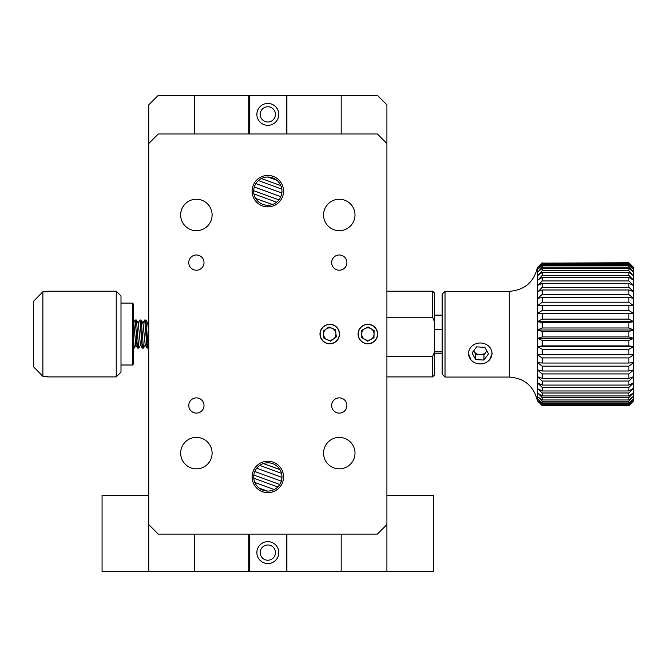 <?xml version="1.0" encoding="UTF-8"?>
<svg xmlns="http://www.w3.org/2000/svg" width="667" height="667" viewBox="0 0 667 667"><rect width="100%" height="100%" fill="white"/><g stroke="black" fill="none" stroke-linecap="round" stroke-linejoin="round"><path stroke-width="1" d="M434.542 329.356L442.171 329.356M442.171 351.868L434.542 351.868M367.859 324.462A9.588 9.588 0 0 1 376.163 338.844A9.588 9.588 0 0 1 359.555 338.844A9.588 9.588 0 0 1 367.859 324.462M373.962 337.769L374.137 330.624L368.034 326.897L361.756 330.323L361.581 337.477L367.692 341.196L373.962 337.769M364.891 328.614A6.195 6.195 0 0 1 374.054 334.192A6.195 6.195 0 0 1 364.641 339.336A6.195 6.195 0 0 1 364.891 328.614M148.749 143.522L148.749 524.579L158.279 534.109L377.389 534.109L386.91 524.579L386.91 104.861L377.389 95.339L158.279 95.339L148.749 104.861L148.749 143.522L158.279 133.992L377.389 133.992L386.91 143.522M267.834 206.87A15.716 15.716 0 0 0 281.441 183.292A15.716 15.716 0 0 0 254.219 183.292A15.716 15.716 0 0 0 267.834 206.87M267.834 492.663A15.716 15.716 0 0 0 281.441 469.084A15.716 15.716 0 0 0 254.219 469.084A15.716 15.716 0 0 0 267.834 492.663M339.278 468.851A15.716 15.716 0 0 0 352.893 445.273A15.716 15.716 0 0 0 325.671 445.273A15.716 15.716 0 0 0 339.278 468.851M339.278 230.682A15.716 15.716 0 0 0 352.893 207.103A15.716 15.716 0 0 0 325.671 207.103A15.716 15.716 0 0 0 339.278 230.682M196.381 230.682A15.716 15.716 0 0 0 209.997 207.103A15.716 15.716 0 0 0 182.766 207.103A15.716 15.716 0 0 0 196.381 230.682M196.381 468.851A15.716 15.716 0 0 0 209.997 445.273A15.716 15.716 0 0 0 182.766 445.273A15.716 15.716 0 0 0 196.381 468.851M329.756 343.813A9.763 9.763 0 0 0 338.211 329.165A9.763 9.763 0 0 0 321.294 329.165A9.763 9.763 0 0 0 329.756 343.813M367.859 343.813A9.763 9.763 0 0 0 376.313 329.165A9.763 9.763 0 0 0 359.405 329.165A9.763 9.763 0 0 0 367.859 343.813M196.381 413.115A7.62 7.62 0 0 0 202.985 401.684A7.62 7.62 0 0 0 189.787 401.684A7.62 7.62 0 0 0 196.381 413.115M339.278 413.115A7.62 7.62 0 0 0 345.881 401.684A7.62 7.62 0 0 0 332.683 401.684A7.62 7.62 0 0 0 339.278 413.115M339.278 270.218A7.62 7.62 0 0 0 345.881 258.788A7.62 7.62 0 0 0 332.683 258.788A7.62 7.62 0 0 0 339.278 270.218M196.381 270.218A7.62 7.62 0 0 0 202.985 258.788A7.62 7.62 0 0 0 189.787 258.788A7.62 7.62 0 0 0 196.381 270.218M386.91 240.32L386.91 239.895M386.91 288.828L386.91 287.302M386.91 384.542L386.91 384.092M386.91 382.566L386.91 380.79M386.91 480.64L386.91 478.748M386.91 482.499L386.91 480.523M267.834 491.079A14.132 14.132 0 0 0 280.073 469.876A14.132 14.132 0 0 0 255.594 469.876A14.132 14.132 0 0 0 267.834 491.079M267.834 205.286A14.132 14.132 0 0 0 280.073 184.084A14.132 14.132 0 0 0 255.594 184.084A14.132 14.132 0 0 0 267.834 205.286M249.258 133.992L249.258 95.339M286.41 534.109L286.41 571.661L249.258 571.661L249.258 534.109M267.834 563.565A10.955 10.955 0 0 0 277.322 547.132A10.955 10.955 0 0 0 258.346 547.132A10.955 10.955 0 0 0 267.834 563.565M286.41 95.339L286.41 133.992M267.834 125.346A10.955 10.955 0 0 0 277.322 108.913A10.955 10.955 0 0 0 258.346 108.913A10.955 10.955 0 0 0 267.834 125.346M259.079 488.044L267.409 491.07M254.827 482.483L274.237 489.545M253.752 478.189L277.822 486.943M253.827 475.062L279.773 484.509M254.786 471.511L281.316 481.174M256.728 468.209L281.958 477.389M259.696 465.391L281.491 473.32M263.315 463.557L279.898 469.593M255.761 198.499L272.353 204.536M253.977 193.947L276.647 202.201M253.702 190.704L278.939 199.883M254.31 187.027L280.84 196.682M255.895 183.583L281.841 193.03M258.421 180.607L281.816 189.12M261.431 178.548L280.832 185.609M267.934 177.013L276.838 180.257M480.273 342.996A11.714 10.464 0 0 1 490.42 358.688A11.714 10.464 0 0 1 470.127 358.688A11.714 10.464 0 0 1 480.273 342.996M488.511 353.902L484.826 347.307L476.588 346.865L472.036 353.01L475.721 359.605L483.959 360.047L488.511 353.902M483.959 360.047L483.959 354.911L486.868 350.975M475.721 359.605L475.721 354.469L483.959 354.911M473.67 350.8L475.721 354.469M486.818 350.875A7.145 6.387 -0 0 1 486.235 351.834A7.145 6.387 -0 0 1 479.84 354.686A7.145 6.387 -0 0 1 473.878 351.167A7.145 6.387 -0 0 1 473.687 350.784M434.542 321.836L432.641 317.242L432.641 291.179L434.542 293.088L434.542 375.012L432.641 376.913L386.91 376.913M434.542 351.826L432.641 356.42L432.641 376.913M432.641 317.242L386.91 317.242M386.91 356.42L432.641 356.42M329.756 324.462A9.588 9.588 0 0 1 338.061 338.844A9.588 9.588 0 0 1 321.452 338.844A9.588 9.588 0 0 1 329.756 324.462M336.301 336.927L335.518 329.823L328.981 326.938L323.212 331.166L323.987 338.277L330.532 341.154L336.301 336.927M326.096 329.056A6.195 6.195 0 0 1 335.91 333.375A6.195 6.195 0 0 1 327.255 339.711A6.195 6.195 0 0 1 326.096 329.056M47.64 291.779L42.88 291.779L42.88 376.321L47.64 376.321L47.64 376.913L116.233 376.913L116.233 291.179L47.64 291.179L47.64 291.779M42.88 376.321L33.35 366.617L42.88 376.321M33.35 301.476L42.88 291.779L33.35 301.476L33.35 366.617M116.233 376.913L120.994 372.153L120.994 295.94L116.233 291.179M132.425 303.085L133.375 304.044L133.375 364.057L132.425 365.007L132.425 303.085L120.994 303.085M133.375 319.285L133.375 343.372M133.375 345.147L133.617 341.846M133.375 322.003L133.767 322.678L135.218 319.993L137.519 348.049L138.161 344.297M138.061 323.17L139.937 319.993L142.271 348.049L142.913 344.23M142.813 323.203L144.714 319.993L147.032 348.032L147.665 344.239M148.749 347.274L148.241 348.099L145.923 320.06L145.289 323.854M145.381 344.889L143.472 348.099L141.179 320.068L140.537 323.895M140.62 344.906L138.719 348.099L136.427 320.06L135.826 324.17M137.31 329.798L135.993 345.173L134.267 348.099L133.375 337.544M133.767 322.678L135.851 345.173L137.519 348.049M136.427 320.06L138.236 323.178L140.437 344.897L142.271 348.049M141.396 338.536L142.046 329.465M141.179 320.068L143.005 323.203L145.198 344.889L147.032 348.032M146.156 338.544L146.798 329.556M145.923 320.06L147.757 323.212L148.749 332.483M148.749 524.579L148.749 571.661L102.068 571.661L102.068 495.448L148.749 495.448M386.91 495.448L433.592 495.448L433.592 571.661L386.91 571.661L386.91 524.579M249.258 571.661L148.749 571.661M386.91 571.661L286.41 571.661M194.497 571.661L194.497 534.109M194.497 133.992L194.497 95.339M248.774 95.339L248.774 133.992M248.774 534.109L248.774 571.661M267.834 122.011A7.62 7.62 0 0 0 274.429 110.58A7.62 7.62 0 0 0 261.231 110.58A7.62 7.62 0 0 0 267.834 122.011M267.834 560.23A7.62 7.62 0 0 0 274.429 548.799A7.62 7.62 0 0 0 261.231 548.799A7.62 7.62 0 0 0 267.834 560.23M286.885 95.339L286.885 133.992M286.885 534.109L286.885 571.661M341.171 95.339L341.171 133.992M341.171 534.109L341.171 571.661M633.65 400.875L628.889 405.619L542.196 405.619L538.386 401.826L542.196 405.619L628.889 405.619L633.65 400.35L628.889 405.269M628.889 404.836L628.889 403.802L542.196 403.802L542.196 404.836L628.889 404.836L633.65 400.35L633.65 398.774L628.889 403.802M628.889 402.943L628.889 401.234L542.196 401.234L542.196 402.943L628.889 402.943L633.65 398.774L633.65 396.19L628.889 401.234M628.889 399.967L628.889 397.615L542.196 397.615L542.196 399.967L628.889 399.967L633.65 396.19L633.65 392.621L628.889 397.615M628.889 395.948L628.889 392.988L542.196 392.988L542.196 395.948L628.889 395.948L633.65 392.621L633.65 388.136L628.889 392.988M628.889 390.962L628.889 387.435L542.196 387.435L542.196 390.962L628.889 390.962L633.65 388.136L633.65 382.8L628.889 387.435M628.889 385.076L628.889 381.049L542.196 381.049L542.196 385.076L628.889 385.076L633.65 382.8L633.65 376.697L628.889 381.049M628.889 378.389L628.889 373.92L542.196 373.92L542.196 378.389L628.889 378.389L633.65 376.697L633.65 369.918L628.889 373.92M628.889 371.002L628.889 366.158L542.196 366.158L542.196 371.002L628.889 371.002L633.65 369.918L633.65 362.581L628.889 366.158M628.889 363.04L628.889 357.904L542.196 357.904L542.196 363.04L628.889 363.04L633.65 362.581L633.65 354.794L628.889 357.904M628.889 354.619L628.889 349.266L542.196 349.266L542.196 354.619L633.65 354.794L633.65 346.682L628.889 349.266M628.889 345.873L628.889 340.395L542.196 340.395L542.196 345.873L628.889 345.873L633.65 346.682L633.65 338.377L628.889 340.395M628.889 336.952L628.889 331.424L542.196 331.424L542.196 336.952L628.889 336.952L633.65 338.377L633.65 329.998L628.889 331.424M628.889 327.981L628.889 322.495L542.196 322.495L542.196 327.981L628.889 327.981L633.65 329.998L633.65 321.694L628.889 322.495M628.889 319.109L628.889 313.757L542.196 313.757L542.196 319.109L628.889 319.109L633.65 321.694L633.65 313.582L628.889 313.757M628.889 310.472L628.889 305.336L542.196 305.336L542.196 310.472L628.889 310.472L633.65 313.582L633.65 305.794L628.889 305.336M628.889 302.209L628.889 297.374L542.196 297.374L542.196 302.209L628.889 302.209L633.65 305.794L633.65 298.457L628.889 297.374M628.889 294.455L628.889 289.987L542.196 289.987L542.196 294.455L628.889 294.455L633.65 298.457L633.65 291.679L628.889 289.987M628.889 287.327L628.889 283.3L542.196 283.3L542.196 287.327L628.889 287.327L633.65 291.679L633.65 285.576L628.889 283.3M628.889 280.94L628.889 277.414L542.196 277.414L542.196 280.94L628.889 280.94L633.65 285.576L633.65 280.24L628.889 277.414M628.889 275.388L628.889 272.428L542.196 272.428L542.196 275.388L628.889 275.388L633.65 280.24L633.65 275.746L628.889 272.428M628.889 270.76L628.889 268.409L542.196 268.409L542.196 270.76L628.889 270.76L633.65 275.746L633.65 272.186L628.889 268.409M628.889 267.142L628.889 265.433L542.196 265.433L542.196 267.142L628.889 267.142L633.65 272.186L633.65 269.593L628.889 265.433M628.889 264.574L628.889 263.54L542.196 263.54L542.196 264.574L628.889 264.574L633.65 269.593L633.65 268.026L628.889 263.54M628.889 262.756L633.65 267.5L628.889 262.756L542.196 263.106L628.889 262.756M628.889 263.106L633.65 267.5M538.386 266.55L542.196 262.756L537.435 267.5L537.435 400.875L538.386 401.826M542.196 405.269L538.386 401.334L542.196 404.836M542.196 403.802L538.386 399.783L542.196 402.943M542.196 401.234L538.386 397.198L542.196 399.967M542.196 397.615L538.386 393.622L542.196 395.948M542.196 392.988L538.386 389.111L542.196 390.962M542.196 387.435L538.386 383.733L538.386 383.258L542.196 385.076M542.196 381.049L538.386 377.564L538.386 377.03L542.196 378.389M542.196 373.92L538.386 370.719L538.386 370.135L542.196 371.002M542.196 366.158L538.386 363.298L538.386 362.673L542.196 363.04M542.196 357.904L538.386 355.419L538.386 354.761L542.196 354.619M542.196 349.266L538.386 347.199L538.386 346.523L542.196 345.873M542.196 340.395L538.386 338.778L538.386 338.086L542.196 336.952M542.196 331.424L538.386 330.29L538.386 329.598L542.196 327.981M542.196 322.495L538.386 321.853L538.386 321.169L542.196 319.109M542.196 313.757L538.386 313.615L538.386 312.956L542.196 310.472M542.196 305.336L538.386 305.703L538.386 305.077L542.196 302.209M542.196 297.374L538.386 298.241L538.386 297.649L542.196 294.455M542.196 289.987L538.386 291.337L542.196 287.327M542.196 283.3L538.386 285.117L542.196 280.94M542.196 277.414L538.386 279.673L542.196 275.388M542.196 272.428L538.386 275.079L542.196 270.76M542.196 268.409L538.386 271.427L542.196 267.142M542.196 265.433L538.386 268.759L542.196 264.574M542.196 263.54L538.386 267.125L542.196 263.106M628.889 405.619L542.196 405.619M445.022 334.184L445.022 377.055L509.254 377.055L509.254 291.321L445.022 291.321L445.022 334.184M470.902 359.73L468.367 353.452M492.179 353.452L489.636 359.746M445.022 291.321L442.171 294.172L442.171 374.195L445.022 377.055M538.386 313.582L633.65 313.582M538.386 321.694L633.65 321.694M538.386 329.998L633.65 329.998M538.386 338.377L633.65 338.377M538.386 346.682L633.65 346.682M538.386 354.794L633.65 354.794M442.171 315.132L434.542 315.132M442.171 353.243L434.542 353.243M432.641 291.179L386.91 291.179M132.425 365.007L120.994 365.007M145.856 319.993L144.714 319.993M141.096 319.993L139.937 319.993M136.351 319.993L135.218 319.993M148.241 348.099L147.099 348.099M143.472 348.099L142.329 348.099M138.719 348.099L137.577 348.099M134.267 348.099L133.375 348.099M148.749 321.194L147.665 323.053M537.435 267.5C533.808 282.266 524.42 290.212 509.254 291.321M509.254 377.055C524.42 378.164 533.808 386.101 537.435 400.875"/></g></svg>
